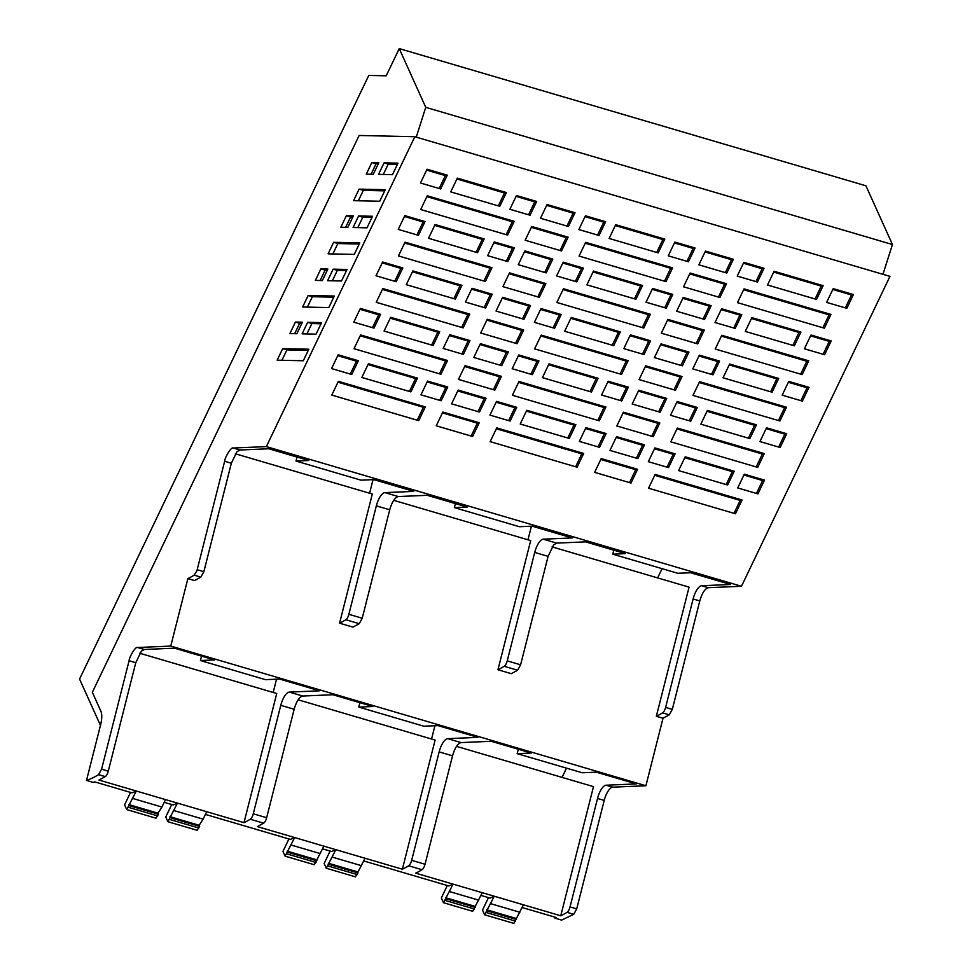 <?xml version="1.0" encoding="UTF-8"?>
<svg xmlns="http://www.w3.org/2000/svg" width="972" height="972" viewBox="0 0 972 972"><rect width="100%" height="100%" fill="white"/><g stroke="black" fill="none" stroke-linecap="round" stroke-linejoin="round"><path stroke-width="1.46" d="M239.914 450L268.782 448.76L308.768 460.509L295.998 461.056L361.025 480.18L373.807 479.621L413.793 491.382L384.924 492.622A13.839 5.164 -73.6 0 0 382.045 494.25A13.839 5.164 -73.6 0 0 376.346 505.853L348.863 614.304L353.747 615.75L362.228 618.241L389.723 509.79C392.032 501.844 394.887 497.433 398.289 496.546L427.17 495.307L467.155 507.068L454.386 507.615L519.413 526.727L532.182 526.18L572.168 537.941L543.299 539.181A13.839 5.164 -73.6 0 0 540.42 540.797A13.839 5.164 -73.6 0 0 537.079 545.863A13.839 5.164 -73.6 0 0 537.042 545.936A13.839 5.164 -73.6 0 0 534.722 552.412L507.238 660.863L520.615 664.799L548.099 556.349L553.663 544.879L556.677 543.105L585.545 541.866L625.531 553.627L612.761 554.174L677.788 573.286L690.557 572.739L730.555 584.488L701.675 585.727A13.839 5.164 -73.6 0 0 698.807 587.355A13.839 5.164 -73.6 0 0 693.109 598.971L665.613 707.422L672.308 709.39L699.791 600.939C702.1 592.993 704.967 588.582 708.369 587.696L741.478 586.274L266.34 446.61L233.231 448.031C231.3 446.549 224.86 457.29 224.654 461.263L197.17 569.713L203.853 571.682L231.348 463.231L236.901 451.761L239.914 450L233.231 448.031M231.348 463.231L224.654 461.263M197.17 569.713A5.929 2.211 -73.6 0 1 196.769 571.038L194.157 575.157A204.059 76.205 -73.6 0 1 187.875 578.595L194.558 580.563L200.84 577.125L203.853 571.682M187.875 578.595L170.768 646.088L137.647 647.51C135.716 646.028 129.288 656.768 129.082 660.753L101.586 769.192L108.281 771.161L135.764 662.71L141.377 651.179L144.342 649.478L174.523 648.178L214.508 659.939L200.426 660.535L265.453 679.659L279.535 679.051L319.521 690.8L289.34 692.1A13.839 5.164 -73.6 0 0 286.473 693.729A13.839 5.164 -73.6 0 0 280.774 705.344L253.279 813.783A5.929 2.211 -73.6 0 1 250.266 819.238L263.643 823.163A5.929 2.211 106.4 0 0 266.656 817.719L294.151 709.268C296.46 701.322 299.315 696.912 302.717 696.037L332.898 694.737L372.883 706.498L358.802 707.094L423.841 726.206L437.91 725.61L477.896 737.359L447.728 738.659A13.839 5.164 -73.6 0 0 444.848 740.287A13.839 5.164 -73.6 0 0 441.495 745.354A13.839 5.164 -73.6 0 0 441.47 745.415A13.839 5.164 -73.6 0 0 439.15 751.891L411.666 860.342A5.929 2.211 -73.6 0 1 408.653 865.785L422.03 869.721A204.059 76.205 106.4 0 1 415.749 873.16L453.049 884.119A204.144 76.241 106.4 0 1 448.772 885.942L363.771 860.961M108.281 771.161A5.929 2.211 106.4 0 1 105.268 776.604L98.573 774.648A204.144 76.241 106.4 0 1 86.496 780.443L93.191 782.411L94.697 781.865L132.01 792.836A204.144 76.241 106.4 0 0 136.299 791.014L98.986 780.042L105.268 776.604M170.768 646.088L645.906 785.753L663.013 718.259L656.331 716.303A204.059 76.205 -73.6 0 0 662.6 712.865A5.929 2.211 -73.6 0 0 665.613 707.422M552.096 546.884L689.063 587.137L656.331 716.303M393.709 500.325L530.688 540.59L497.943 669.744L511.321 673.669L517.602 670.243L520.615 664.799M235.333 453.766L372.312 494.031L339.568 623.186L352.945 627.122L359.215 623.684L362.228 618.241M531.417 526.217L527.978 539.788M425.043 864.278L452.527 755.827C454.835 747.881 457.691 743.471 461.093 742.584L491.273 741.296L531.259 753.045L517.189 753.652L582.216 772.764L596.298 772.169L636.283 783.918L606.103 785.218A13.839 5.164 -73.6 0 0 603.223 786.834A13.839 5.164 -73.6 0 0 597.537 798.449L570.042 906.9A5.929 2.211 -73.6 0 1 567.028 912.344L573.723 914.312L576.724 908.869L570.042 906.9M373.041 479.658L369.603 493.229M645.906 785.753L612.785 787.174L606.103 785.218M101.586 769.192L98.573 774.648M139.761 653.245L276.728 693.51L243.996 822.664L136.299 791.014L126.725 809.591L124.586 804.852L130.54 792.411M276.534 679.185L273.168 692.465M164.207 802.301L173.186 804.938A204.144 76.241 106.4 0 0 177.475 803.115L167.901 821.705L165.762 816.954L171.728 804.512M205.396 814.402L290.385 839.395A204.144 76.241 106.4 0 0 294.674 837.56L257.373 826.601L263.643 823.163M322.595 848.86L331.561 851.496A204.144 76.241 106.4 0 0 335.85 849.674L294.674 837.56L285.1 856.15L282.961 851.411L288.927 838.958M480.97 895.419L489.949 898.055A204.144 76.241 106.4 0 0 494.238 896.22L453.049 884.119L443.475 902.709L441.337 897.97L447.302 885.516M522.146 907.52L556.47 917.604A204.059 76.205 -73.6 0 1 556.13 917.726L554.951 918.139L555.182 917.228M434.921 725.732L431.556 739.024M86.496 780.443L100.638 724.638C102.048 718.794 102.133 714.323 100.906 711.249L92.352 692.307L359.142 135.472L414.825 136.712L889.963 276.376L741.478 586.274M100.456 725.367L79.558 679.051L368.765 75.427L386.2 75.816L399.249 48.6L425.748 107.333L416.259 137.125M425.748 107.333L892.442 244.519L865.931 185.786L399.249 48.6M295.998 461.056L297.019 457.059M657.631 577.903L662.053 568.656M566.482 768.147L562.059 777.381M456.512 746.362L593.491 786.627L560.747 915.782A204.059 76.205 -73.6 0 0 567.028 912.344M612.761 554.174L613.769 550.164M548.099 556.349L534.722 552.412M497.943 669.744A204.059 76.205 -73.6 0 0 504.225 666.306A5.929 2.211 -73.6 0 0 507.238 660.863M454.386 507.615L455.394 503.605M339.568 623.186A204.059 76.205 -73.6 0 0 345.85 619.747A5.929 2.211 -73.6 0 0 348.863 614.304M554.951 918.139L561.634 920.107L573.723 914.312M663.013 718.259L669.295 714.833L672.308 709.39M597.537 798.449L604.22 800.418A13.839 5.164 106.4 0 1 612.785 787.174M604.22 800.418L576.724 908.869M414.825 136.712L266.34 446.61M398.471 255.915L485.393 281.479L398.459 255.928L405.057 242.162L491.978 267.713L490.082 268.138L404.644 243.024M485.393 281.479L491.978 267.713M504.492 192.991L498.32 205.87L451.615 192.14L450.753 191.885L457.338 178.131L506.388 192.553L504.492 192.991L456.925 179.006M450.741 191.897L499.79 206.319L506.388 192.553M536.653 201.459L516.46 195.518L509.875 209.284L530.068 215.213L536.653 201.459L534.758 201.884L516.047 196.38M447.266 175.179L427.073 169.237L420.475 183.003L440.668 188.945L447.266 175.179L445.37 175.604L426.647 170.1M415.591 378.545L417.486 378.12L368.424 363.698L361.839 377.464L410.889 391.886L409.419 391.437L415.591 378.545L368.011 364.561M417.486 378.12L410.889 391.886M351.755 374.499L331.561 368.57L338.159 354.804L358.352 360.733L351.755 374.499L331.573 368.546M514.431 247.848L494.238 241.907L487.64 255.672L507.834 261.614L514.431 247.848L512.536 248.273L493.825 242.769M492.209 294.237L472.015 288.295L465.418 302.061L485.611 308.002L492.209 294.237L490.313 294.662L471.59 289.158M469.974 340.625L449.781 334.684L443.183 348.45L463.389 354.391L469.974 340.625L468.079 341.05L449.368 335.559M482.27 239.379L484.165 238.942L435.104 224.532L428.518 238.286L477.568 252.708L476.098 252.258L482.27 239.379L434.691 225.395M484.165 238.942L477.568 252.708M460.035 285.768L461.943 285.343L412.881 270.921L406.284 284.687L455.346 299.097L453.863 298.647L460.035 285.768L412.468 271.783M461.943 285.343L455.346 299.097M437.813 332.157L439.709 331.731L390.659 317.309L384.062 331.075L433.111 345.497L431.641 345.036L437.813 332.157L390.246 318.172M439.709 331.731L433.111 345.497M423.136 221.993L425.031 221.567L404.838 215.626L398.241 229.392L418.446 235.333L416.964 234.884L423.136 221.993L404.425 216.489M425.031 221.567L418.446 235.333M400.914 268.381L402.809 267.956L382.616 262.015L376.018 275.781L396.212 281.722L394.741 281.273L400.914 268.381L382.203 262.89M402.809 267.956L396.212 281.722M378.691 314.782L380.587 314.345L360.381 308.416L353.796 322.169L373.989 328.111L372.507 327.661L378.691 314.782L359.968 309.278M380.587 314.345L373.989 328.111M440.936 374.256L447.533 360.503L445.638 360.928L439.466 373.807L440.936 374.256L354.015 348.705L360.6 334.939L447.533 360.503M463.158 327.868L469.755 314.102L467.86 314.539L461.688 327.418L463.158 327.868L376.237 302.316L382.834 288.55L469.755 314.102M507.615 235.09L514.212 221.324L512.317 221.75L506.145 234.641L507.615 235.09L420.694 209.539L427.279 195.773L514.212 221.324M418.713 420.657L425.299 406.891L423.403 407.317L417.231 420.196L418.713 420.657L331.78 395.094L338.377 381.34L425.299 406.891M447.752 387.014L427.558 381.085L420.961 394.839L441.154 400.78L447.752 387.014L445.856 387.451L427.145 381.947M594.621 472.368L601.218 458.602L637.596 469.294L631.01 483.06L594.621 472.368M616.843 425.967L623.441 412.213L659.83 422.905L653.233 436.671L616.843 425.967L651.762 436.209L657.935 423.33L623.028 413.076M639.078 379.578L645.675 365.812L682.052 376.516L675.455 390.27L639.078 379.578L673.985 389.821L680.157 376.942L645.25 366.687M661.3 333.189L667.898 319.423L704.287 330.115L697.689 343.881L661.3 333.189M609.966 450.401L616.552 436.635L644.497 444.848L637.899 458.614L609.966 450.401L636.429 458.164L642.601 445.273L616.139 437.497M632.189 404.012L638.786 390.246L666.719 398.459L660.122 412.225L632.189 404.012M654.411 357.623L661.009 343.857L688.954 352.071L682.356 365.837L654.411 357.623M676.646 311.234L683.231 297.468L711.176 305.682L704.578 319.436L676.646 311.234L703.108 318.986L709.281 306.107L682.818 298.331M719.912 297.493L726.509 283.727L690.12 273.035L683.535 286.801L719.912 297.493L718.442 297.043L720.568 292.596L724.614 284.164L726.509 283.727M733.398 259.281L726.801 273.047L698.868 264.834L705.465 251.08L733.398 259.281L731.503 259.718L705.052 251.942M648.543 488.199L735.464 513.763L648.543 488.211L655.14 474.445L742.061 499.997L740.166 500.434L654.715 475.308M735.464 513.763L742.061 499.997M737.456 302.632L824.378 328.196L737.444 302.644L744.042 288.878L830.963 314.442L829.067 314.867L743.629 289.753M824.378 328.196L830.963 314.442M693 395.41L779.921 420.985L693 395.434L699.585 381.668L786.518 407.219L784.623 407.645L699.172 382.531M779.921 420.985L786.518 407.219M670.777 441.81L757.698 467.374L670.765 441.823L677.363 428.057L764.284 453.608L762.388 454.033L676.949 428.919M757.698 467.374L764.284 453.608M670.546 415.287L677.144 401.521L697.337 407.462L690.752 421.228L670.546 415.287L689.269 420.767L695.442 407.888L676.731 402.384M692.781 368.898L699.378 355.132L719.572 361.074L712.974 374.828L692.781 368.898L711.504 374.378L717.676 361.499L698.953 355.995M715.003 322.51L721.601 308.744L741.794 314.673L735.197 328.439L715.003 322.51M700.824 424.181L707.409 410.415L756.471 424.837L749.874 438.603L700.824 424.181L748.404 438.153L754.576 425.274L706.996 411.29M723.047 377.792L729.644 364.026L778.693 378.448L772.096 392.214L723.047 377.792L770.626 391.765L776.798 378.873L729.231 364.901M745.269 331.403L751.866 317.637L800.928 332.06L794.331 345.825L745.269 331.403L792.848 345.376L799.02 332.485L751.453 318.5M784.841 434.168L778.669 447.047L780.139 447.497L759.946 441.567L766.543 427.802L786.737 433.743L784.841 434.168L766.13 428.664M780.139 447.497L786.737 433.743M807.064 387.779L800.892 400.658L802.374 401.108L782.181 395.179L788.766 381.413L808.959 387.342L807.064 387.779L788.353 382.275M802.374 401.108L808.959 387.342M829.298 341.391L823.126 354.27L824.596 354.719L804.403 348.79L811 335.024L831.194 340.953L829.298 341.391L810.587 335.887M824.596 354.719L831.194 340.953M675.115 453.851L668.517 467.617L648.324 461.676L654.921 447.91L675.115 453.851L673.219 454.276L654.508 448.785M678.59 470.582L685.187 456.816L734.237 471.226L727.651 484.992L678.59 470.582L726.169 484.542L732.341 471.663L684.774 457.678M764.016 268.284L743.823 262.355L737.238 276.109L757.431 282.05L764.016 268.284L762.121 268.722L743.41 263.218M853.416 294.565L833.223 288.623L826.625 302.389L846.819 308.331L853.416 294.565L851.521 294.99L832.81 289.498M823.15 285.671L774.089 271.249L767.503 285.015L816.553 299.437L823.15 285.671L821.255 286.096L773.676 272.111M764.514 480.132L744.321 474.19L737.724 487.956L757.917 493.898L764.514 480.132L762.619 480.557L743.896 475.053M808.74 360.831L721.819 335.279L715.222 349.033L802.143 374.597L808.74 360.831L806.845 361.256L721.406 336.142M604.232 433.998L598.059 446.889L599.542 447.339L579.336 441.397L585.934 427.631L606.127 433.573L604.232 433.998L585.521 428.506M599.542 447.339L606.127 433.573M490.167 441.64L577.089 467.204L490.155 441.653L496.753 427.887L583.686 453.438L581.791 453.875L496.34 428.761M577.089 467.204L583.686 453.438M579.081 256.073L665.99 281.649L579.069 256.098L585.666 242.332L672.588 267.883L670.692 268.308L585.253 243.194M665.99 281.649L672.588 267.883M534.624 348.863L621.545 374.427L534.612 348.875L541.21 335.109L628.131 360.661L626.235 361.086L540.797 335.972M621.545 374.427L628.131 360.661M512.39 395.252L599.311 420.815L512.39 395.264L518.987 381.498L605.908 407.049L604.013 407.487L518.574 382.361M599.311 420.815L605.908 407.049M512.171 368.728L518.769 354.962L538.962 360.904L532.364 374.67L512.171 368.728M534.393 322.34L540.991 308.574L561.184 314.515L554.599 328.281L534.393 322.34L553.117 327.831L559.289 314.94L540.578 309.436M556.628 275.951L563.225 262.185L583.419 268.126L576.821 281.88L556.628 275.951L575.351 281.43L581.523 268.551L562.8 263.048M542.437 377.634L549.034 363.868L598.084 378.29L591.498 392.044L542.437 377.634L590.016 391.595L596.188 378.716L548.621 364.731M564.671 331.233L571.257 317.48L620.318 331.889L613.721 345.655L564.671 331.233L612.251 345.206L618.423 332.327L570.843 318.342M586.894 284.845L593.491 271.079L642.541 285.501L635.943 299.267L586.894 284.845L634.473 298.817L640.645 285.938L593.078 271.953M626.466 387.609L620.294 400.5L621.764 400.95L601.571 395.009L608.168 381.243L628.362 387.184L626.466 387.609L607.743 382.105M621.764 400.95L628.362 387.184M648.688 341.221L642.516 354.1L643.986 354.549L623.793 348.62L630.391 334.854L650.584 340.795L648.688 341.221L629.978 335.717M643.986 354.549L650.584 340.795M670.911 294.832L664.739 307.711L666.221 308.16L646.028 302.231L652.613 288.465L672.806 294.395L670.911 294.832L652.2 289.328M666.221 308.16L672.806 294.395M516.74 407.292L510.142 421.058L489.949 415.117L496.534 401.363L516.74 407.292L514.844 407.73L496.121 402.226M520.214 424.023L526.812 410.257L575.861 424.679L569.264 438.445L520.214 424.023M605.641 221.725L585.448 215.796L578.85 229.562L599.044 235.491L605.641 221.725L603.746 222.163L585.035 216.659M695.041 248.006L674.847 242.077L668.25 255.843L688.443 261.772L695.041 248.006L693.145 248.443L674.434 242.939M664.775 239.112L615.713 224.69L609.116 238.456L658.178 252.878L664.775 239.112L662.868 239.537L615.3 225.553M650.365 314.272L563.432 288.72L556.847 302.486L643.768 328.038L650.365 314.272L648.47 314.697L563.019 289.583M570.151 222.88L568.426 226.488L540.493 218.287L547.078 204.521L575.023 212.734L570.151 222.88M562.727 248.443L561.537 250.934L525.147 240.242L531.745 226.476L568.134 237.168L562.727 248.443M550.893 259.548L552.801 259.123L524.856 250.91L518.258 264.676L546.203 272.889L544.721 272.439L550.893 259.548L524.443 251.772M552.801 259.123L546.203 272.889M528.671 305.937L530.566 305.512L502.633 297.298L496.036 311.064L523.969 319.278L522.499 318.828L528.671 305.937L502.22 298.161M530.566 305.512L523.969 319.278M506.448 352.338L508.344 351.9L480.399 343.687L473.814 357.453L501.746 365.666L500.276 365.217L506.448 352.338L479.986 344.55M508.344 351.9L501.746 365.666M484.214 398.727L486.109 398.289L458.177 390.076L451.579 403.842L479.524 412.055L478.042 411.606L484.214 398.727L457.763 390.951M486.109 398.289L479.524 412.055M545.9 283.569L509.522 272.865L502.925 286.631L539.302 297.323L537.832 296.873L544.004 283.994L545.9 283.569L539.302 297.323M523.677 329.958L487.288 319.266L480.69 333.019L517.08 343.724L515.61 343.274L521.782 330.383L523.677 329.958L517.08 343.724M501.443 376.346L465.066 365.654L458.468 379.42L494.857 390.112L493.375 389.663L499.547 376.772L501.443 376.346L494.857 390.112M479.22 422.735L442.831 412.043L436.246 425.809L472.623 436.501L471.153 436.051L477.325 423.172L479.22 422.735L472.623 436.501M392.457 174.693L397.985 163.15L384.062 162.846L378.533 174.377L392.457 174.693M373.272 174.304L378.825 162.689L371.851 162.543L366.286 174.146L373.272 174.304M296.873 333.736L289.899 333.59L295.427 322.048L302.401 322.206L296.873 333.736M320.894 268.88L315.378 280.41L322.352 280.568L327.88 269.037L320.894 268.88L325.122 270.119L320.14 280.519M346.372 215.711L340.844 227.241L347.83 227.399L353.358 215.869L346.372 215.711L350.6 216.95L345.619 227.351M307.65 322.315L302.122 333.858L316.046 334.161L321.574 322.631L307.65 322.315L311.878 323.567L306.897 333.955M308.16 295.476L302.632 307.006L328.779 307.589L334.307 296.047L308.16 295.476L312.377 296.715L307.395 307.116M333.129 269.147L327.6 280.689L341.524 280.993L347.053 269.463L333.129 269.147L337.345 270.398L332.363 280.786M333.627 242.307L328.111 253.838L354.258 254.409L359.786 242.879L333.627 242.307L337.855 243.547L332.874 253.947M358.595 215.978L353.079 227.509L367.003 227.825L372.519 216.282L358.595 215.978L362.823 217.218L357.842 227.618M308.829 349.215L282.682 348.644L277.154 360.175L303.3 360.758L308.829 349.215M359.105 189.127L353.577 200.669L379.736 201.24L385.252 189.71L359.105 189.127L363.334 190.378L358.352 200.767M200.426 660.535L201.544 656.124M243.996 822.664A204.059 76.205 -73.6 0 0 250.266 819.238M358.802 707.094L359.919 702.683M298.137 699.804L435.116 740.069L402.372 869.223A204.059 76.205 -73.6 0 0 408.653 865.785M411.666 860.342L425.031 864.278A5.929 2.211 106.4 0 1 422.03 869.721M517.189 753.652L518.307 749.242M206.684 811.705L203.124 819.141L173.903 810.563M165.507 799.592L161.935 807.039L132.727 798.449M126.725 809.591L155.933 818.181L158.485 814.269L157.986 813.163L128.766 804.573M161.935 807.039L157.986 813.163M203.124 819.141L199.163 825.264L169.942 816.674M167.901 821.705L197.109 830.282L199.661 826.37L199.163 825.264M285.1 856.15L314.308 864.74L323.883 846.15M330.103 851.071L324.138 863.513L326.276 868.251L335.85 849.674L402.372 869.223M365.071 858.252L355.485 876.841L326.276 868.251M443.475 902.709L472.696 911.299L482.27 892.709M488.479 897.618L482.513 910.071L484.663 914.81L494.238 896.22L560.747 915.782M484.663 914.81L513.872 923.4L523.446 904.811M892.442 244.519L882.953 274.311M483.91 281.03L490.082 268.138M498.32 205.87L499.79 206.319M534.758 201.884L528.586 214.763L530.068 215.213M509.875 209.259L528.586 214.763M445.37 175.604L439.198 188.483L440.668 188.945M439.198 188.483L420.475 182.991M409.419 391.437L361.839 377.452M350.285 374.05L356.457 361.171L337.746 355.667M356.457 361.171L358.352 360.733M512.536 248.273L506.363 261.152L507.834 261.614M506.363 261.152L487.652 255.66M490.313 294.662L484.141 307.553L485.611 308.002M484.141 307.553L465.418 302.049M463.389 354.391L461.907 353.942L468.079 341.05M461.907 353.942L443.196 348.438M476.098 252.258L428.518 238.274M453.863 298.647L406.296 284.662M431.641 345.036L384.074 331.051M416.964 234.884L398.253 229.38M394.741 281.273L376.03 275.769M372.507 327.661L353.796 322.157M354.015 348.693L439.466 373.807M360.187 335.814L445.638 360.928M376.237 302.304L461.688 327.418M382.421 289.413L467.86 314.539M420.694 209.515L506.145 234.641M426.866 196.636L512.317 221.75M331.792 395.082L417.231 420.196M337.964 382.203L423.403 407.317M445.856 387.451L439.684 400.33L441.154 400.78M439.684 400.33L420.973 394.826M631.01 483.06L629.528 482.61L635.7 469.719L600.805 459.464M635.7 469.719L637.596 469.294M629.528 482.61L594.633 472.343M657.935 423.33L659.83 422.905M653.233 436.671L651.762 436.209M680.157 376.942L682.052 376.516M675.455 390.27L673.985 389.821M697.689 343.881L696.207 343.432L702.379 330.553L667.485 320.286M702.379 330.553L704.287 330.115M696.207 343.432L661.312 333.177M642.601 445.273L644.497 444.848M637.899 458.614L636.429 458.164M660.122 412.225L658.652 411.776L664.824 398.885L638.373 391.108M664.824 398.885L666.719 398.459M658.652 411.776L632.201 404M682.356 365.837L680.874 365.375L687.046 352.496L660.596 344.72M687.046 352.496L688.954 352.071M680.874 365.375L654.423 357.599M709.281 306.107L711.176 305.682M704.578 319.436L703.108 318.986M718.442 297.043L683.535 286.789M724.614 284.164L689.707 273.897M726.801 273.047L725.331 272.597L731.503 259.718M698.88 264.821L725.331 272.597M733.994 513.313L740.166 500.434M822.895 327.746L829.067 314.867M778.451 420.536L784.623 407.645M756.216 466.925L762.388 454.033M695.442 407.888L697.337 407.462M690.752 421.228L689.269 420.767M717.676 361.499L719.572 361.074M712.974 374.828L711.504 374.378M735.197 328.439L733.726 327.989L739.899 315.11L721.188 309.606M739.899 315.11L741.794 314.673M733.726 327.989L715.015 322.485M754.576 425.274L756.471 424.837M749.874 438.603L748.404 438.153M776.798 378.873L778.693 378.448M772.096 392.214L770.626 391.765M799.02 332.485L800.928 332.06M794.331 345.825L792.848 345.376M778.669 447.047L759.958 441.555M800.892 400.658L782.181 395.154M823.126 354.27L804.415 348.766M668.517 467.617L667.047 467.168L673.219 454.276M667.047 467.168L648.336 461.664M732.341 471.663L734.237 471.226M727.651 484.992L726.169 484.542M762.121 268.722L755.949 281.601L757.431 282.05M755.949 281.601L737.238 276.097M826.637 302.377L846.819 308.331M851.521 294.99L845.348 307.881M821.255 286.096L815.083 298.975L816.553 299.437M815.083 298.975L767.503 284.99M762.619 480.557L756.447 493.436L757.917 493.898M756.447 493.436L737.724 487.944M715.234 349.021L802.143 374.597M800.673 374.135L806.845 361.256M598.059 446.889L579.348 441.385M575.618 466.754L581.791 453.875M664.52 281.187L670.692 268.308M620.063 373.977L626.235 361.086M597.841 420.366L604.013 407.487M532.364 374.67L530.894 374.22L537.066 361.329L518.355 355.837M537.066 361.329L538.962 360.904M530.894 374.22L512.183 368.716M559.289 314.94L561.184 314.515M554.599 328.281L553.117 327.831M581.523 268.551L583.419 268.126M576.821 281.88L575.351 281.43M596.188 378.716L598.084 378.29M591.498 392.044L590.016 391.595M618.423 332.327L620.318 331.889M613.721 345.655L612.251 345.206M640.645 285.938L642.541 285.501M635.943 299.267L634.473 298.817M620.294 400.5L601.571 394.997M642.516 354.1L623.805 348.608M664.739 307.711L646.028 302.207M510.142 421.058L508.66 420.609L514.844 407.73M508.66 420.609L489.949 415.105M569.264 438.445L567.794 437.983L573.966 425.104L526.399 411.12M573.966 425.104L575.861 424.679M567.794 437.983L520.227 423.999M603.746 222.163L597.573 235.042L599.044 235.491M597.573 235.042L578.862 229.538M668.262 255.818L688.443 261.772M693.145 248.443L686.973 261.322M662.868 239.537L656.695 252.428L658.178 252.878M656.695 252.428L609.128 238.444M556.847 302.462L643.768 328.038M642.298 327.588L648.47 314.697M575.023 212.734L573.128 213.16L571.5 216.537L566.955 226.039L568.426 226.488M540.493 218.263L566.955 226.039M573.128 213.16L546.665 205.384M544.721 272.439L518.27 264.651M522.499 318.828L496.048 311.052M500.276 365.217L473.814 357.441M478.042 411.606L451.591 403.83M397.439 164.292L388.278 164.086L383.296 174.486M388.278 164.086L384.062 162.846M378.29 163.831L376.067 163.782L371.049 174.255M376.067 163.782L371.851 162.543M301.855 323.336L299.643 323.287L294.662 333.688M299.643 323.287L295.427 322.048M327.333 270.167L325.122 270.119M352.812 216.999L350.6 216.95M321.027 323.761L311.878 323.567M333.761 297.189L312.377 296.715M346.506 270.593L337.345 270.398M359.239 244.021L337.855 243.547M371.984 217.424L362.823 217.218M308.282 350.357L286.91 349.884L282.682 348.644M286.91 349.884L281.929 360.284M384.718 190.852L363.334 190.378M157.683 815.921L128.474 807.331M158.485 814.269L129.264 805.679M198.871 828.023L169.65 819.445M199.661 826.37L170.452 817.78M316.07 862.48L286.849 853.89M316.86 860.815L287.651 852.237M316.362 859.71L287.153 851.132M320.323 853.598L291.102 845.008M357.246 874.581L328.038 865.991M358.036 872.929L328.828 864.339M357.538 871.823L328.329 863.233M361.499 865.7L332.29 857.122M478.698 900.157L449.489 891.567M474.737 906.269L445.528 897.678M474.445 909.039L445.237 900.449M475.235 907.374L446.027 898.784M515.622 921.14L486.413 912.55M516.424 919.476L487.203 910.898M515.913 918.37L486.705 909.792M519.874 912.258L490.666 903.668M561.537 250.934L525.159 240.23M560.054 250.484L566.226 237.605L531.332 227.339M566.226 237.605L568.134 237.168M544.004 283.994L509.097 273.74M537.832 296.873L502.925 286.619M521.782 330.383L486.875 320.128M515.61 343.274L480.703 333.007M499.547 376.772L464.652 366.517M493.375 389.663L458.48 379.396M471.153 436.051L436.246 425.785M477.325 423.172L442.418 412.906M543.299 539.181L556.677 543.105M701.675 585.727L708.369 587.696M384.924 492.622L398.289 496.546M200.84 577.125L194.157 575.157M461.093 742.584L447.728 738.659M137.647 647.51L144.342 649.478M289.34 692.1L302.717 696.037M135.764 662.71L129.082 660.753M699.791 600.939L693.109 598.971M389.723 509.79L376.346 505.853M359.215 623.684L345.85 619.747M517.602 670.243L504.225 666.306M669.295 714.833L662.6 712.865M439.15 751.891L452.527 755.827M294.151 709.268L280.774 705.344M266.656 817.719L253.279 813.783"/></g></svg>
